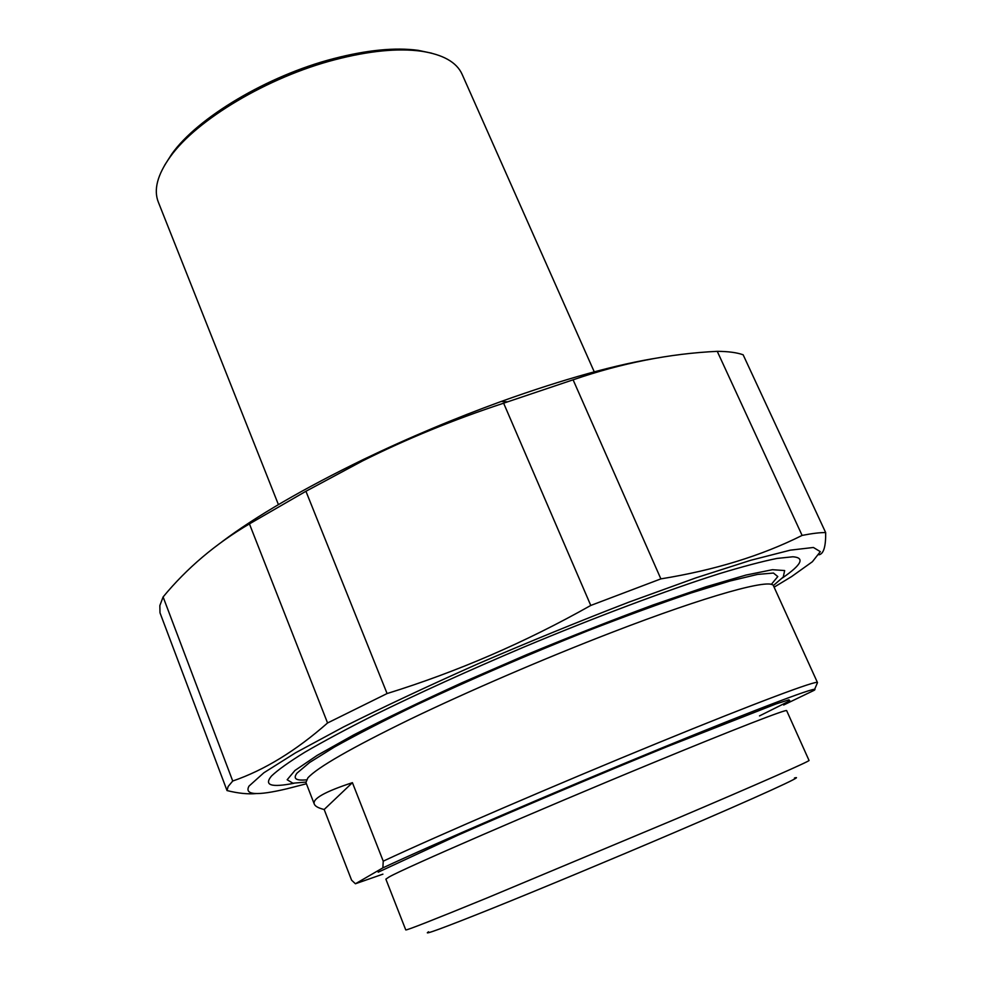 <?xml version="1.0" encoding="UTF-8"?>
<svg xmlns="http://www.w3.org/2000/svg" width="982" height="982" viewBox="0 0 982 982"><rect width="100%" height="100%" fill="white"/><g stroke="black" fill="none" stroke-linecap="round" stroke-linejoin="round"><path stroke-width="1.47" d="M159.992 612.78L159.845 605.587L163.11 596.946L232.722 781.021L228.119 786.545L227.026 790.571L159.992 612.78M717.253 351.335C728.227 351.409 736.856 352.55 743.141 354.784L825.666 532.588C820.24 532.465 812.396 533.398 802.11 535.411L717.253 351.335C669.749 353.594 621.704 363.082 573.095 379.813L660.874 578.877L590.771 605.452L503.631 403.185L573.095 379.813M249.44 523.885L305.93 491.27L387.08 693.55L327.558 722.973L249.44 523.885C215.672 543.77 186.899 568.124 163.11 596.946M232.722 781.021C264.207 770.232 295.827 750.886 327.558 722.973M774.111 587.175L791.602 576.581L812.396 561.729L820.314 551.663L813.403 547.477L790.326 550.153L750.776 560.268L695.956 577.846L628.848 602.162C579.343 621.25 528.942 641.86 477.633 663.979C427.747 686.16 383.054 707.138 343.553 726.926L295.557 752.801L263.863 772.773L248.998 786.103C244.125 795.039 256.768 795.936 286.94 788.779L306.421 783.771M256.327 793.554C248.029 794.352 238.27 793.358 227.026 790.571M825.666 532.588C825.874 546.483 823.653 553.885 819 554.781M660.874 578.877C714.577 570.186 761.651 555.689 802.11 535.411M387.08 693.55C457.244 671.786 525.149 642.424 590.771 605.452M503.631 403.185C453.463 419.731 406.352 439.015 362.333 461.037L305.93 491.27M221.92 541.806C256.069 516.164 303.401 488.643 363.917 459.22C408.696 437.702 454.457 418.455 501.201 401.466C564.392 378.819 617.138 364.224 659.438 357.644M782.372 577.993C801.668 564.724 805.154 557.653 792.867 556.782L777.032 558.427C762.106 561.434 742.674 566.577 718.738 573.856C667.514 590.108 596.675 616.61 523.701 647.15C468.181 670.718 418.185 693.439 373.7 715.313C346.45 729.061 323.52 741.361 304.886 752.2C288.978 762.02 277.845 769.962 271.486 776.026C263.679 785.318 271.204 787.736 294.084 783.243M324.17 809.499C318.536 808.125 315.259 806.357 314.326 804.172C312.055 798.906 324.747 791.738 352.415 782.666L324.17 809.499L351.581 880.167L355.423 883.763L382.87 867.867C433.737 844.078 555.91 791.443 659.315 748.996C762.928 706.451 822.781 684.159 814.176 690.297L783.648 705.002M352.415 782.666L383.238 861.165L382.87 867.867M814.63 689.352L817.49 682.6C818.104 679.63 756.741 702.461 658.738 742.613C558.157 783.746 436.867 836.038 383.238 861.165M428.606 931.783C421.683 935.956 442.686 928.248 491.626 908.645C540.063 889.14 612.326 859.054 673.75 832.797C759.049 796.341 807.278 774.209 794.426 778.014M382.919 874.152L355.423 883.763M305.783 782.102L292.882 783.206L287.161 779.745L294.956 770.477L317.137 755.404L353.606 734.953C384.613 718.959 420.75 701.553 462.031 682.736L526.855 654.577C571.34 636.152 613.541 619.568 653.435 604.838L705.714 586.892L745.976 575.071L772.429 569.707L784.655 570.554L783.268 577.011L773.374 585.542M675.407 819.16C758.546 783.832 810.801 760.743 809.033 760.436L786.668 710.649C787.392 708.673 734.389 729.184 651.447 763.444C536.197 810.936 403.369 868.628 389.056 877L385.865 879.136L405.775 929.942C406.744 930.396 433.86 919.717 487.109 897.929L675.407 819.16M278.422 504.613L158.335 202.132C153.438 189.845 157.402 174.747 170.23 156.825C196.388 119.878 267.767 77.087 335.071 59.693C369.06 50.88 397.759 48.044 421.18 51.187C443.029 54.513 456.667 62.21 462.092 74.264L594.675 372.804M431.601 53.163L418.099 50.328C395.071 47.234 366.875 50.008 333.524 58.65C267.509 75.7 197.505 117.668 171.789 154.027L164.534 165.43M314.326 804.172L305.93 782.507L307.845 777.916C317.284 767.458 351.396 747.903 410.169 719.229C467.923 691.389 544.421 658.431 611.246 632.654C708.759 594.982 771.84 577.919 773.521 585.898L773.3 585.382M759.491 715.915L789.823 700.78L788.951 699.822L775.964 703.971L667.613 746.467C599.302 774.393 518.324 808.665 458.704 834.847L378.193 872.188M771.3 584.437L777.793 576.569L773.46 573.046L757.515 574.421L729.761 581.074L690.898 593.042C659.953 603.549 625.436 616.193 587.359 630.972C527.273 654.957 470.39 679.569 416.724 704.781C383.987 720.604 356.515 734.72 334.273 747.13L309.649 762.474L297.03 773.104C292.796 778.603 295.926 780.85 306.433 779.843M363.917 459.22L362.333 461.037M501.201 401.466L507.301 401.847M817.49 682.6L773.521 585.898M171.789 154.027L170.23 156.825M418.099 50.328L421.18 51.187"/></g></svg>

